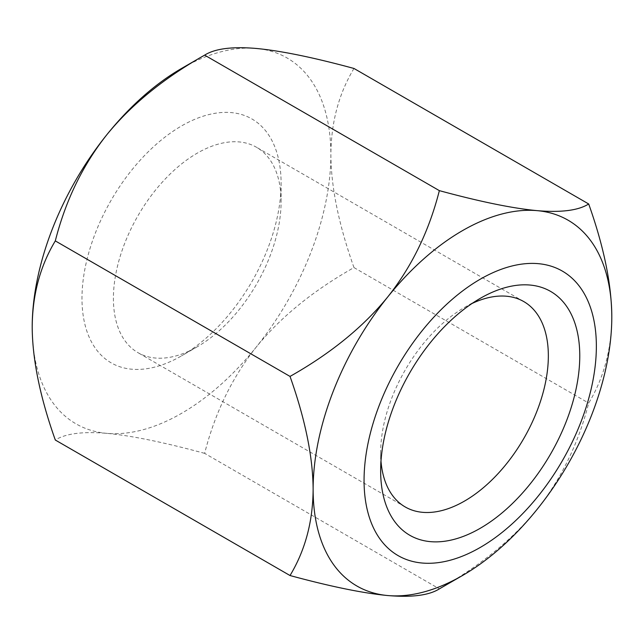 <?xml version="1.0" encoding="UTF-8"?>
<svg xmlns="http://www.w3.org/2000/svg" width="644" height="644" viewBox="0 0 644 644"><rect width="100%" height="100%" fill="white"/><g stroke="black" fill="none" stroke-linecap="round" stroke-linejoin="round"><path stroke-width="0.48" stroke-dasharray="3.22 2.42" d="M281.098 201.572A118.577 68.457 120 0 0 256.537 147.291A118.577 68.457 120 0 0 165.162 179.056A118.577 68.457 120 0 0 113.408 298.381A118.577 68.457 120 0 0 137.961 352.662A118.577 68.457 120 0 0 197.249 346.794A118.577 68.457 120 0 0 281.098 201.572L281.098 183.427A140.794 81.289 120 0 0 181.536 125.942A140.794 81.289 120 0 0 81.981 298.381A140.794 81.289 120 0 0 181.536 355.866A140.794 81.289 120 0 0 281.098 183.427M472.02 303.501A118.577 68.457 120 0 0 464.501 307.454A118.577 68.457 120 0 0 380.652 452.676L380.652 470.82M353.975 68.465C338.792 93.694 331.088 122.432 330.871 154.689C331.088 187.187 338.792 224.82 353.975 267.582C313.298 290.533 280.704 317.049 256.207 347.132C232.138 377.464 214.951 412.876 204.639 453.36L439.361 588.874C480.046 565.923 512.632 539.406 537.128 509.324C561.198 478.991 578.384 443.579 588.697 403.096C603.887 377.867 611.583 349.129 611.8 316.872M353.975 267.582L588.697 403.096M204.639 453.36C163.954 442.315 131.368 435.642 106.872 433.356C82.802 431.311 65.616 433.533 55.304 440.021M32.2 327.128A211.192 121.933 120 0 0 106.872 433.356A211.192 121.933 120 0 0 256.207 347.132A211.192 121.933 120 0 0 330.871 154.689A211.192 121.933 120 0 0 256.207 48.453A211.192 121.933 120 0 0 181.536 68.465M380.652 452.676A118.577 68.457 120 0 0 380.99 461.168M523.789 301.585L256.537 147.291M464.501 307.454L480.215 298.381M405.213 506.957L137.961 352.662M197.249 346.794L181.536 355.866"/><path stroke-width="0.97" d="M380.99 461.168A118.577 68.457 120 0 0 405.213 506.957A118.577 68.457 120 0 0 496.588 475.192A118.577 68.457 120 0 0 548.342 355.866A118.577 68.457 120 0 0 523.789 301.585A118.577 68.457 120 0 0 472.02 303.501M579.769 355.866A140.794 81.289 120 0 0 480.215 298.381A140.794 81.289 120 0 0 380.652 470.82A140.794 81.289 120 0 0 480.215 528.305A140.794 81.289 120 0 0 579.769 355.866M290.025 376.418C305.208 419.18 312.912 456.813 313.129 489.311C312.912 521.568 305.208 550.306 290.025 575.535C330.702 586.579 363.297 593.253 387.793 595.547C411.862 597.592 429.049 595.362 439.361 588.874L462.464 575.535A211.192 121.933 120 0 0 537.128 509.324A211.192 121.933 120 0 0 611.8 316.872C611.583 284.374 603.887 246.741 588.697 203.979C578.384 210.467 561.198 212.689 537.128 210.644C512.632 208.358 480.046 201.685 439.361 190.64C429.049 231.124 411.862 266.536 387.793 296.868C363.297 326.951 330.702 353.467 290.025 376.418L55.304 240.904C65.616 200.421 82.802 165.009 106.872 134.677C131.368 104.594 163.954 78.077 204.639 55.126C214.951 48.638 232.138 46.408 256.207 48.453C280.704 50.747 313.298 57.421 353.975 68.465L588.697 203.979M290.025 575.535L55.304 440.021C40.113 397.259 32.417 359.626 32.2 327.128C32.417 294.872 40.113 266.133 55.304 240.904M32.2 327.128A211.192 121.933 120 0 1 106.872 134.677A211.192 121.933 120 0 1 181.536 68.465L204.639 55.126L439.361 190.64M611.8 316.872A211.192 121.933 120 0 0 537.128 210.644A211.192 121.933 120 0 0 387.793 296.868A211.192 121.933 120 0 0 313.129 489.311A211.192 121.933 120 0 0 387.793 595.547A211.192 121.933 120 0 0 462.464 575.535M364.061 480.4A164.26 94.837 120 0 0 480.215 547.464A164.26 94.837 120 0 0 596.36 346.287A164.26 94.837 120 0 0 480.215 279.222A164.26 94.837 120 0 0 364.061 480.4"/></g></svg>
